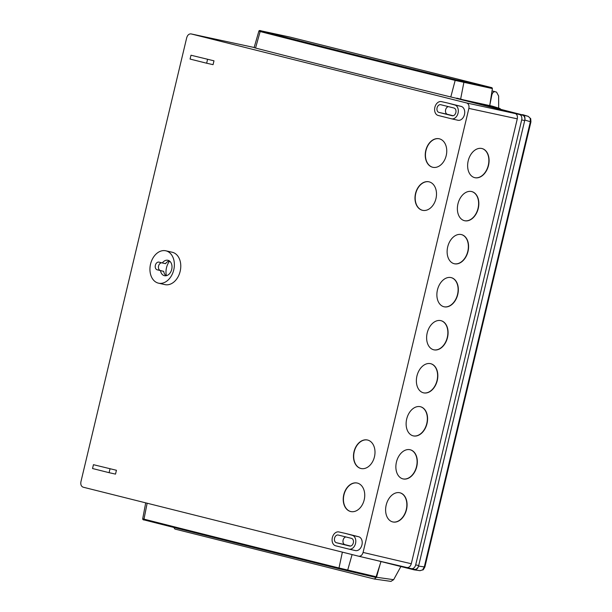 <?xml version="1.0" encoding="UTF-8"?>
<svg xmlns="http://www.w3.org/2000/svg" width="612" height="612" viewBox="0 0 612 612"><rect width="100%" height="100%" fill="white"/><g stroke="black" fill="none" stroke-linecap="round" stroke-linejoin="round"><path stroke-width="0.92" d="M350.592 511.51A14.612 10.534 -77.3 0 0 350.775 511.548A14.612 10.534 -77.3 0 0 364.224 499.729A14.612 10.534 -77.3 0 0 357.37 483.075A14.612 10.534 -77.3 0 0 357.194 483.036A14.612 10.534 -77.3 0 0 343.737 494.856A14.612 10.534 -77.3 0 0 350.592 511.51M357.293 483.059A14.612 10.534 -77.3 0 0 343.936 494.978A14.612 10.534 -77.3 0 0 350.806 511.556A14.612 10.534 -77.3 0 0 350.883 511.578M360.851 468.478A14.612 10.534 -77.3 0 0 361.026 468.517A14.612 10.534 -77.3 0 0 374.483 456.697A14.612 10.534 -77.3 0 0 367.621 440.043A14.612 10.534 -77.3 0 0 367.445 440.005A14.612 10.534 -77.3 0 0 353.988 451.824A14.612 10.534 -77.3 0 0 360.851 468.478M367.552 440.028A14.612 10.534 -77.3 0 0 354.187 451.947A14.612 10.534 -77.3 0 0 361.065 468.524A14.612 10.534 -77.3 0 0 361.134 468.54M422.357 210.283A14.612 10.534 -77.3 0 0 422.54 210.321A14.612 10.534 -77.3 0 0 435.989 198.502A14.612 10.534 -77.3 0 0 429.134 181.848A14.612 10.534 -77.3 0 0 428.951 181.802A14.612 10.534 -77.3 0 0 415.502 193.629A14.612 10.534 -77.3 0 0 422.357 210.283M429.058 181.833A14.612 10.534 -77.3 0 0 415.693 193.752A14.612 10.534 -77.3 0 0 422.571 210.329A14.612 10.534 -77.3 0 0 422.647 210.344M432.608 167.244A14.612 10.534 -77.3 0 0 432.791 167.29A14.612 10.534 -77.3 0 0 446.24 155.463A14.612 10.534 -77.3 0 0 439.385 138.817A14.612 10.534 -77.3 0 0 439.202 138.771A14.612 10.534 -77.3 0 0 425.753 150.598A14.612 10.534 -77.3 0 0 432.608 167.244M439.309 138.794A14.612 10.534 -77.3 0 0 425.944 150.72A14.612 10.534 -77.3 0 0 432.822 167.298A14.612 10.534 -77.3 0 0 432.898 167.313M468.012 251.448A15.009 10.404 104.1 0 0 461.502 234.603A15.009 10.404 104.1 0 0 447.701 246.881A15.009 10.404 104.1 0 0 454.211 263.726A15.009 10.404 104.1 0 0 468.012 251.448M454.096 263.695A15.009 10.404 104.1 0 0 467.79 251.394A15.009 10.404 104.1 0 0 461.394 234.58M478.263 208.417A15.009 10.404 104.1 0 0 471.753 191.571A15.009 10.404 104.1 0 0 457.952 203.85A15.009 10.404 104.1 0 0 464.462 220.695A15.009 10.404 104.1 0 0 478.263 208.417M464.347 220.664A15.009 10.404 104.1 0 0 478.041 208.363A15.009 10.404 104.1 0 0 471.645 191.548M488.514 165.385A15.009 10.404 104.1 0 0 482.011 148.54A15.009 10.404 104.1 0 0 468.203 160.811A15.009 10.404 104.1 0 0 474.713 177.656A15.009 10.404 104.1 0 0 488.514 165.385M474.598 177.633A15.009 10.404 104.1 0 0 488.292 165.324A15.009 10.404 104.1 0 0 481.896 148.509M406.498 509.643A15.009 10.404 104.1 0 0 399.996 492.798A15.009 10.404 104.1 0 0 386.187 505.076A15.009 10.404 104.1 0 0 392.697 521.921A15.009 10.404 104.1 0 0 406.498 509.643M392.583 521.891A15.009 10.404 104.1 0 0 406.276 509.589A15.009 10.404 104.1 0 0 399.881 492.775M457.761 294.479A15.009 10.404 104.1 0 0 451.251 277.634A15.009 10.404 104.1 0 0 437.45 289.912A15.009 10.404 104.1 0 0 443.952 306.757A15.009 10.404 104.1 0 0 457.761 294.479M443.845 306.727A15.009 10.404 104.1 0 0 457.539 294.426A15.009 10.404 104.1 0 0 451.143 277.611M416.749 466.612A15.009 10.404 104.1 0 0 410.247 449.766A15.009 10.404 104.1 0 0 396.446 462.045A15.009 10.404 104.1 0 0 402.948 478.89A15.009 10.404 104.1 0 0 416.749 466.612M402.841 478.859A15.009 10.404 104.1 0 0 416.527 466.558A15.009 10.404 104.1 0 0 410.132 449.743M427 423.581A15.009 10.404 104.1 0 0 420.498 406.735A15.009 10.404 104.1 0 0 406.697 419.013A15.009 10.404 104.1 0 0 413.199 435.859A15.009 10.404 104.1 0 0 427 423.581M413.092 435.828A15.009 10.404 104.1 0 0 426.778 423.527A15.009 10.404 104.1 0 0 420.383 406.705M437.251 380.549A15.009 10.404 104.1 0 0 430.749 363.704A15.009 10.404 104.1 0 0 416.948 375.975A15.009 10.404 104.1 0 0 423.45 392.82A15.009 10.404 104.1 0 0 437.251 380.549M423.343 392.797A15.009 10.404 104.1 0 0 437.037 380.488A15.009 10.404 104.1 0 0 430.641 363.673M447.51 337.518A15.009 10.404 104.1 0 0 441 320.673A15.009 10.404 104.1 0 0 427.199 332.943A15.009 10.404 104.1 0 0 433.701 349.789A15.009 10.404 104.1 0 0 447.51 337.518M433.594 349.758A15.009 10.404 104.1 0 0 447.288 337.457A15.009 10.404 104.1 0 0 440.892 320.642M289.989 37.087L260.949 30.952A787.613 13.097 13.2 0 0 455.772 79.767L491.987 87.7L492.4 88.572L455.167 80.409A788.401 13.112 -166.8 0 1 349.23 54.162A788.401 13.112 -166.8 0 1 260.154 31.541L258.868 31.174L254.11 47.621L255.548 48.042A789.296 13.127 13.2 0 0 344.732 70.686A789.296 13.127 13.2 0 0 450.792 96.964L456.835 98.394M160.489 270.642L157.208 269.815A3.947 2.846 102.7 0 1 155.356 265.317A3.947 2.846 102.7 0 1 158.99 262.12A3.947 2.846 102.7 0 1 159.036 262.135L162.318 262.953A7.902 5.692 102.7 0 1 167.917 260.284A7.902 5.692 102.7 0 1 168.017 260.307A7.902 5.692 102.7 0 1 171.727 269.311A7.902 5.692 102.7 0 1 164.452 275.698A7.902 5.692 102.7 0 1 164.353 275.675A7.902 5.692 102.7 0 1 160.489 270.642L163.695 271.361A7.902 5.692 -77.3 0 0 166.127 275.737M165.997 250.843A16.593 11.957 -77.3 0 0 165.798 250.798A16.593 11.957 -77.3 0 0 150.521 264.216A16.593 11.957 -77.3 0 0 158.309 283.119A16.593 11.957 -77.3 0 0 158.516 283.172A16.593 11.957 -77.3 0 0 173.785 269.747A16.593 11.957 -77.3 0 0 165.997 250.843M164.727 284.565A16.593 11.957 -77.3 0 0 164.926 284.611A16.593 11.957 -77.3 0 0 180.196 271.192A16.593 11.957 -77.3 0 0 172.416 252.289A16.593 11.957 -77.3 0 0 172.209 252.243A16.593 11.957 -77.3 0 0 172.003 252.198M254.148 47.491L191.128 33.92L466.65 102.961L519.489 114.505A4.712 3.397 102.7 0 1 521.692 119.914L415.686 564.876A4.712 3.397 102.7 0 1 411.333 568.64A4.712 3.397 102.7 0 1 411.295 568.632L358.747 556.231M456.804 98.524L522.487 115.148A4.743 3.412 102.7 0 1 524.698 120.587L418.7 565.549A4.743 3.412 102.7 0 1 414.324 569.344A4.743 3.412 102.7 0 1 414.286 569.328L411.371 568.647M464.76 100.131L492.499 106.205L494.198 107.505A4.743 3.412 102.7 0 0 492.622 106.243A4.743 3.412 102.7 0 0 492.499 106.205L489.738 105.516L491.834 94.998L491.405 94.891M406.919 567.531L358.67 556.216L83.148 487.183C81.212 486.387 80.478 484.574 80.929 481.736L186.714 37.699C187.586 34.976 189.054 33.714 191.128 33.92L254.148 47.484M451.618 118.835L457.853 120.235A7.107 5.126 -77.3 0 0 457.944 120.258A7.107 5.126 -77.3 0 0 464.485 114.505A7.107 5.126 -77.3 0 0 461.15 106.404L447.9 103.084A7.107 5.126 -77.3 0 0 447.808 103.061A7.107 5.126 -77.3 0 0 447.724 103.045M349.1 549.155L355.335 550.563A7.107 5.126 -77.3 0 0 355.427 550.586A7.107 5.126 -77.3 0 0 361.967 544.833A7.107 5.126 -77.3 0 0 358.632 536.732L345.375 533.412A7.107 5.126 -77.3 0 0 345.29 533.389A7.107 5.126 -77.3 0 0 345.206 533.373M213.978 60.818L190.998 55.225L190.08 59.066L206.649 63.22L213.06 64.665L213.978 60.818L190.998 55.225M358.67 556.216C360.736 556.423 362.212 555.168 363.084 552.437L411.295 563.744L517.285 118.835L468.868 108.4L363.084 552.437M468.868 108.4C469.32 105.57 468.578 103.757 466.65 102.961M116.433 470.276L93.452 464.684L92.534 468.524L109.104 472.678L115.515 474.116L116.433 470.276L93.452 464.684M411.295 563.744C410.415 566.475 408.946 567.729 406.881 567.523M515.067 113.396C516.995 114.192 517.737 116.005 517.285 118.835M109.104 472.678L110.022 468.83M206.649 63.22L207.567 59.379M338.964 531.966A7.107 5.126 -77.3 0 0 338.88 531.943A7.107 5.126 -77.3 0 0 332.331 537.696A7.107 5.126 -77.3 0 0 335.667 545.797L348.924 549.117A7.107 5.126 -77.3 0 0 349.008 549.14A7.107 5.126 -77.3 0 0 355.557 543.387A7.107 5.126 -77.3 0 0 352.221 535.286L345.375 533.412M336.401 542.722L349.659 546.049A3.947 2.846 -77.3 0 0 349.704 546.057A3.947 2.846 -77.3 0 0 353.338 542.859A3.947 2.846 -77.3 0 0 351.487 538.361L338.229 535.041A3.947 2.846 -77.3 0 0 338.184 535.026A3.947 2.846 -77.3 0 0 334.55 538.223A3.947 2.846 -77.3 0 0 336.401 542.722L344.954 544.649A3.947 2.846 102.7 0 1 342.995 540.756A3.947 2.846 102.7 0 1 345.841 536.946M350.6 546.065L344.954 544.649M441.482 101.638A7.107 5.126 -77.3 0 0 441.397 101.615A7.107 5.126 -77.3 0 0 434.849 107.368A7.107 5.126 -77.3 0 0 438.184 115.469L451.442 118.789A7.107 5.126 -77.3 0 0 451.526 118.812A7.107 5.126 -77.3 0 0 458.074 113.059A7.107 5.126 -77.3 0 0 454.739 104.958L447.9 103.084M440.755 104.713A3.947 2.846 -77.3 0 0 440.701 104.698A3.947 2.846 -77.3 0 0 437.067 107.896A3.947 2.846 -77.3 0 0 438.919 112.394L452.176 115.722A3.947 2.846 -77.3 0 0 452.222 115.729A3.947 2.846 -77.3 0 0 455.856 112.531A3.947 2.846 -77.3 0 0 454.005 108.033L440.755 104.713M453.117 115.737L447.471 114.322A3.947 2.846 102.7 0 1 445.513 110.428A3.947 2.846 102.7 0 1 448.359 106.618M166.388 275.683A13.671 9.846 102.7 0 1 169.593 261.079M161.675 262.793A3.947 2.846 -77.3 0 0 158.493 266.396A3.947 2.846 -77.3 0 0 160.413 270.535L163.695 271.361M169.447 260.972A7.902 5.692 -77.3 0 0 165.523 263.673L162.318 262.953M233.455 542.439A788.317 5.967 -166.4 0 1 144.44 520.001C143.277 520.001 142.703 519.596 142.703 518.785L143.988 519.129A789.113 5.975 13.6 0 0 233.111 541.589A789.113 5.975 13.6 0 0 339.01 567.99L376.097 576.756L381.008 561.548M376.097 576.756L375.34 577.338L339.255 568.816A788.317 5.967 -166.4 0 1 233.47 542.446L339.255 568.816A0.788 0.436 -76.1 0 1 339.01 567.99L342.376 552.131M491.987 87.7L290.019 37.087L261.5 30.944A0.788 0.566 102.2 0 1 261.515 30.952C259.901 30.332 259.021 30.409 258.868 31.174M492.4 88.572L489.738 105.516M173.739 527.422L174.917 529.059L374.33 579.029L391.053 581.4L374.582 579.067M374.33 579.029L376.502 577.261L380.075 564.44M498.65 108.079L498.642 96.023L496.554 92.121L492.033 90.905L495.077 91.678M492.744 106.281L499.323 108.293A4.2 3.029 102.7 0 1 499.43 108.324A4.2 3.029 102.7 0 1 500.585 109.104M376.502 577.261L393.638 579.686L400.875 566.521M393.638 579.686L390.923 581.377M495.261 91.724C493.639 91.517 492.499 92.611 491.834 94.998M422.609 569.91A2.372 1.186 -130.6 0 0 423.252 569.764L419.909 570.667L422.609 569.91L424.315 566.888L530.359 121.773L530.199 118.284L528.278 116.372L456.896 98.157L456.766 98.677M375.508 560.171L414.163 569.856C416.229 570.063 417.698 568.8 418.57 566.077L524.828 120.059L530.925 121.887L530.719 118.697A2.372 1.14 157.8 0 0 530.199 118.284M524.828 120.059C525.28 117.229 524.538 115.423 522.617 114.628M414.163 569.856L420.169 570.713M418.57 566.077L424.881 567.003L530.925 121.887M455.772 79.767A0.788 0.436 -76.2 0 0 455.167 80.409L450.792 96.964M519.489 114.505L522.487 115.148M467.683 100.865L492.499 106.205M415.686 564.876L418.7 565.549M521.692 119.914L524.698 120.587M352.221 535.286L358.632 536.732M454.739 104.958L461.15 106.404M438.919 112.394L447.471 114.322M157.208 269.815L160.413 270.535M375.347 577.338L346.966 570.682A0.788 0.566 -76.8 0 0 347.692 570.093L352.091 554.571M233.463 542.446L144.424 520.001A0.788 0.643 -75.8 0 1 143.988 519.129L147.148 503.217M260.949 30.952A0.788 0.643 -75.5 0 0 260.154 31.541L255.548 48.042M463.491 81.557A0.788 0.566 -77.8 0 1 463.873 82.429L460.637 99.098M522.87 114.704L528.148 116.341M165.798 250.798L172.209 252.243M411.333 568.64L414.324 569.344M338.88 531.943L345.29 533.389M349.008 549.14L355.427 550.586M441.397 101.615L447.808 103.061M451.526 118.812L457.944 120.258M158.516 283.172L164.926 284.611M142.703 518.785L145.702 502.85M346.966 570.682L339.255 568.816M499.43 108.324L492.622 106.243M423.252 569.764L424.881 567.003M530.719 118.697L528.278 116.372"/></g></svg>
